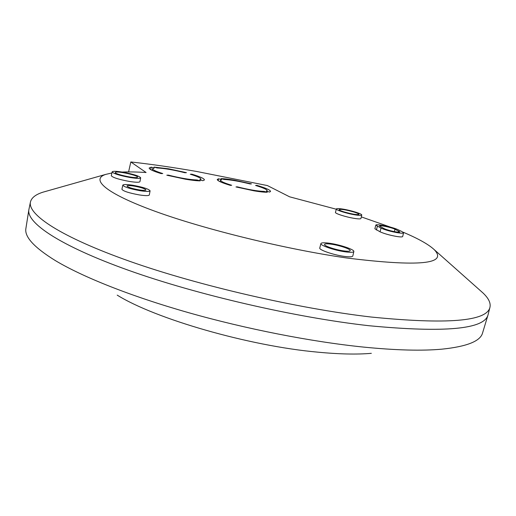 <?xml version="1.0" encoding="UTF-8"?>
<svg xmlns="http://www.w3.org/2000/svg" width="516" height="516" viewBox="0 0 516 516"><rect width="100%" height="100%" fill="white"/><g stroke="black" fill="none" stroke-linecap="round" stroke-linejoin="round"><path stroke-width="0.77" d="M186.45 172.666L168.674 168.822L154.084 167.1L157.135 167.952C164.54 168.358 173.776 169.951 184.851 172.725L186.45 172.666M200.737 180.123L200.937 179.187L199.698 179.832L202.852 180.716L204.446 179.949C204.336 178.594 200.144 176.672 191.862 174.169L191.752 174.685M197.041 179.981C189.759 179.703 180.213 178.085 168.397 175.13L166.803 175.195L185.541 179.233C191.771 180.278 196.648 180.819 200.182 180.858L197.041 179.981L196.886 180.71M251.498 183.877L234.354 180.168C228.691 179.194 224.247 178.684 221.016 178.639L224.054 179.478C230.588 179.761 239.289 181.258 250.163 183.973L251.498 183.877M267.011 191.352L267.165 190.681L266.411 191.184L269.558 192.055L270.545 191.449C270.378 190.056 265.824 188.03 256.891 185.36L256.781 185.831M264.134 191.397C257.748 191.223 248.802 189.707 237.296 186.837L235.973 186.934L254.001 190.83C259.793 191.804 264.218 192.275 267.262 192.262L264.134 191.397L263.973 192.133M128.587 171.918L130.819 161.953C151.414 164.243 173.337 167.41 196.583 171.454L267.404 185.566L289.618 196.822L336.284 209.225M479.938 290.25L482.963 292.94C488.555 298.222 490.89 302.995 489.961 307.265L488.117 314.56C484.937 329.221 445.256 332.949 369.082 325.731C295.539 317.553 196.609 294.707 127.833 270.055C58.843 245.345 25.884 222.383 28.928 209.393L30.444 202.02C31.47 197.776 35.649 194.493 42.983 192.171L46.879 191.068M489.961 307.265C486.923 321.371 447.333 324.629 371.185 317.03C297.655 308.529 198.628 285.664 129.729 261.322C60.604 236.921 27.503 214.514 30.444 202.02M111.901 172.976L105.754 174.389C90.416 179.284 105.245 193.152 155.187 211.328C204.871 229.452 285.941 249.299 346.778 258C419.089 266.927 448.223 264.127 434.188 249.609C428.57 244.384 418.199 238.573 403.073 232.181M390.612 227.169L361.316 216.894M354.286 212.121C357.375 213.114 358.923 213.856 358.942 214.353C356.943 214.979 351.867 214.134 343.708 211.812C340.676 210.825 339.154 210.096 339.141 209.612C341.128 208.98 346.172 209.819 354.286 212.121M343.198 209.148C351.235 210.444 362.322 213.94 361.735 215.024C361.445 215.578 359.2 215.52 355.014 214.85C346.862 213.553 335.658 209.993 336.355 208.948C336.696 208.4 338.98 208.464 343.198 209.148M336.355 208.948L335.465 212.392C334.755 213.469 345.997 217.068 354.189 218.358C358.401 219.023 360.652 219.068 360.948 218.494L361.735 215.024M343.275 250.84C335 249.686 323.79 245.829 324.525 244.429C324.899 243.675 327.254 243.61 331.588 244.229C339.78 245.39 350.925 249.196 350.209 250.634C349.848 251.363 347.532 251.434 343.275 250.84M329.982 243.32C340.437 244.803 354.673 249.66 353.834 251.518C353.402 252.466 350.448 252.563 344.965 251.802C334.31 250.318 319.888 245.339 320.913 243.558C321.423 242.61 324.448 242.526 329.982 243.32M320.913 243.558L319.772 247.996C318.727 249.834 333.194 254.878 343.901 256.342C349.409 257.091 352.376 256.974 352.815 255.994L353.834 251.518M115.707 172.215C118.635 171.086 138.462 175.556 137.546 177.136L137.198 177.414C134.631 178.633 114.352 174.098 115.294 172.512L115.707 172.215M122.827 172.163C133.38 174.156 139.333 176.033 140.674 177.794C140.126 178.626 136.624 178.536 130.155 177.523C119.428 175.498 113.423 173.615 112.14 171.86C112.778 171.035 116.339 171.131 122.827 172.163M112.14 171.86L111.301 175.711C112.578 177.51 118.603 179.42 129.381 181.439C135.876 182.438 139.404 182.509 139.952 181.651L140.674 177.794M395.753 231.865C391.057 231.026 387.213 229.955 384.22 228.659L379.46 226.027C379.35 224.899 391.231 227.35 394.966 229.22L399.887 231.91C399.7 232.277 398.32 232.265 395.753 231.865M139.036 189.882C143.274 190.52 145.583 190.546 145.964 189.953C145.08 188.695 141.081 187.405 133.979 186.083C129.716 185.431 127.388 185.399 126.975 185.999C127.852 187.256 131.87 188.546 139.036 189.882M401.861 231.51L403.557 232.819C403.299 233.355 401.319 233.335 397.63 232.761C390.851 231.555 385.317 230.013 381.027 228.143L375.829 225.144C375.719 223.538 392.695 227.04 398.088 229.73L401.861 231.51M403.557 232.819L402.693 236.502C402.428 237.057 400.442 237.05 396.727 236.483C389.915 235.277 384.356 233.722 380.053 231.819L374.861 228.762L375.829 225.144M132.896 185.27C126.781 184.328 123.421 184.289 122.814 185.141C124.046 186.947 129.832 188.804 140.165 190.726C146.26 191.642 149.576 191.675 150.098 190.817C148.802 189.011 143.067 187.16 132.896 185.27M122.814 185.141L121.905 189.275C123.131 191.126 128.942 193.01 139.326 194.925C145.454 195.841 148.782 195.848 149.311 194.964L150.098 190.817M168.397 175.13L168.3 175.582M151.214 167.171L149.15 168.003C149.15 169.274 153.155 171.138 161.153 173.608L162.759 173.55C155.955 171.428 152.549 169.829 152.549 168.738L154.245 168.023L151.214 167.171L150.711 169.622M200.937 179.187C200.866 178.033 197.312 176.382 190.281 174.234L191.862 174.169M267.165 190.681C267.036 189.495 263.173 187.753 255.568 185.463L256.891 185.36M237.296 186.837L237.205 187.256M218.552 178.781L217.242 179.458C217.294 180.761 221.661 182.735 230.349 185.373L231.69 185.276C224.279 183.012 220.558 181.316 220.525 180.187L221.577 179.62L218.552 178.781L218.152 180.626M130.819 161.953L146.086 172.505C136.966 171.925 128.981 171.776 122.124 172.054M363.387 347.075C395.888 350.3 422.101 350.99 442.025 349.151C466.961 346.565 480.486 341.147 482.589 332.897L488.026 314.895C484.26 329.298 444.611 332.91 369.082 325.731C295.868 317.585 197.46 294.913 128.729 270.371C59.779 245.777 26.387 222.822 28.864 209.735L25.923 228.304C24.233 236.65 34.05 247.416 55.373 260.599C82.631 276.95 130.516 296.158 188.437 312.632C246.384 329.066 311.38 341.76 363.387 347.075M371.333 353.325C357.014 354.582 339.173 354.195 317.811 352.164C248.776 345.978 154.987 318.746 117.203 295.12M381.027 228.143L380.053 231.819M377.357 226.369L376.39 230.02M394.359 231.62L394.966 229.22M398.429 232.174L398.726 231.007M434.188 249.609L482.963 292.94M152.207 170.39L152.549 168.738M220.184 181.748L220.525 180.187M105.754 174.389L42.983 192.171"/></g></svg>
